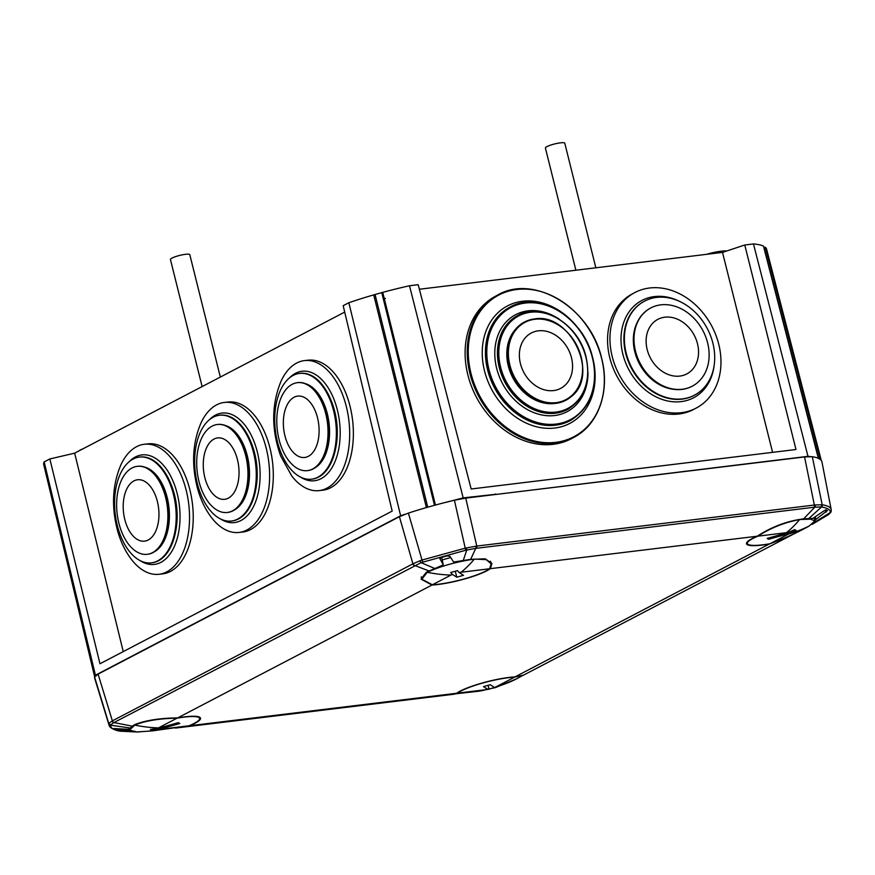 <?xml version="1.0" encoding="UTF-8"?>
<svg xmlns="http://www.w3.org/2000/svg" width="875" height="875" viewBox="0 0 875 875"><rect width="100%" height="100%" fill="white"/><g stroke="black" fill="none" stroke-linecap="round" stroke-linejoin="round"><path stroke-width="1.31" d="M818.409 458.544L763.459 246.094A106.05 18.353 -14 0 0 753.473 243.939L744.767 245L722.509 252.394L419.387 289.242M763.788 247.352L765.352 247.286A106.05 18.353 -14 0 1 766.598 249.189L821.231 460.316M94.653 676.802L43.75 464.658A106.05 18.353 -14 0 1 44.166 461.912L95.43 675.216L400.63 515.769A107.997 18.692 -14 0 1 404.939 514.303M344.695 312.091L74.659 453.162L49.842 458.948L44.166 461.912M744.767 245L795.987 449.509L471.166 488.994L418.206 284.692L409.511 285.753A106.05 18.353 -14 0 0 382.736 292.37L373.713 294.897A106.05 18.353 -14 0 0 348.852 302.728L343.175 305.692L392.175 511.098L99.98 663.753L49.842 458.948M95.036 676.2A107.997 18.692 -14 0 1 95.43 675.216M753.473 243.939L807.986 456.323L495.239 494.539M807.986 456.323A107.997 18.692 -14 0 1 810.316 456.564M409.511 285.753L463.17 497.897L495.72 494.288M348.852 302.728L400.63 515.769M446.337 502.25L463.17 497.897M382.736 292.37L435.466 505.094M381.817 292.852L434.481 505.302M375.112 294.722L427.744 507.194M373.713 294.897L426.398 507.631M765.352 247.286L820.312 459.747M763.952 247.461L818.508 458.369M123.244 651.602L74.659 453.162M772.581 452.353L722.509 252.394M706.486 254.341A17.741 3.073 -14 0 1 726.753 250.983M494.331 494.648L495.633 493.948M385.405 298.462A8.87 1.531 -14 0 1 383.348 298.988M78.597 451.106A17.741 3.073 -14 0 1 83.344 448.623M514.62 677.141L523.261 675.161L517.016 678.628A177.406 142.034 -117.6 0 1 496.027 686.853L514.62 677.141A35.481 6.147 166 0 0 508.616 677.677A35.481 6.147 166 0 0 457.417 693.153L454.07 694.214L175.514 728.077L189.766 725.714A36.411 6.3 166 0 0 194.797 723.373A36.411 6.3 166 0 0 200.517 718.134A36.411 6.3 166 0 0 177.68 717.894C159.841 718.091 145.381 720.387 134.312 724.762L128.494 729.302L113.87 728.558M136.041 731.948L140.109 731.861M439.928 558.928L441.438 557.473L447.256 555.866L449.969 556.38L453.414 561.772L454.355 561.936L470.662 559.344L485.264 558.83L491.936 563.445L490.394 568.652A36.411 6.3 -14 0 1 486.839 570.806A36.411 6.3 -14 0 1 431.955 585.047L421.028 579.119L426.355 572.195L442.706 565.152M827.455 510.606L826.208 509.808L823.9 510.923L812.897 518.35L803.622 518.875C787.369 520.909 771.903 526.684 757.236 536.211A36.411 6.3 166 0 0 752.205 538.552A36.411 6.3 166 0 0 746.473 543.725A36.411 6.3 166 0 0 769.322 544.031L783.409 538.639M812.055 524.398L814.581 522.277L815.325 519.848L814.625 517.42M454.07 694.214L456.608 693.273A36.411 6.3 -14 0 1 460.163 691.119A36.411 6.3 -14 0 1 515.047 676.878L523.097 675.336M827.422 510.552L815.325 519.848M814.581 522.277L830.364 512.466C830.495 509.786 827.531 507.97 821.461 507.019L808.839 518.514M828.702 514.467L830.233 512.925A2.22 2.144 -155.1 0 0 830.911 512.105L828.702 514.467L812.405 524.223M456.608 693.273L189.766 725.714M515.047 676.878L769.322 544.031M803.622 518.875L814.855 507.172L476.525 548.275L475.748 548.384L470.662 559.344M821.669 504.733A2.22 1.991 93.4 0 1 820.991 506.964L814.855 507.172A2.22 1.345 85.2 0 0 815.194 504.941L822.194 504.787C828.341 505.75 831.348 507.598 831.217 510.322L831.25 510.858A2.22 2.188 -176.5 0 1 830.364 512.466M757.236 536.211L490.394 568.652M434.7 568.455L421.094 562.658L465.675 550.266L465.238 548.177L422.002 560.055L408.395 513.1A107.997 18.692 -14 0 1 454.409 500.216L465.238 548.177L476.777 546.066L815.194 504.941M814.1 507.248A2.22 1.269 83.1 0 0 814.352 505.028L804.552 456.936L465.752 498.116L454.409 500.216M129.489 727.902L110.589 725.2A2.22 2.177 2.7 0 1 108.817 723.68L94.598 677.042A107.997 18.692 166 0 0 94.719 678.388L108.959 724.85L108.992 723.242L112.164 720.956L413.088 563.752A2.22 1.761 63.5 0 0 414.63 565.469L429.089 570.948M94.598 677.042L98.088 674.111L112.361 720.858A2.22 1.772 -117.6 0 0 113.925 722.564L132.103 726.119M408.395 513.1L399.416 516.688L98.088 674.111M804.552 456.936L812.317 456.706L822.194 504.787A2.22 2.034 98.8 0 1 821.461 507.019M831.162 509.491L821.931 461.814A107.997 18.692 166 0 0 812.317 456.706M431.955 585.047L177.68 717.894M129.916 730.778L117.841 729.903L113.881 728.514M112.164 720.956A2.22 1.794 61.2 0 0 113.739 722.663L110.731 724.806A2.22 2.166 36.1 0 1 108.992 723.242M439.928 558.72L443.177 564.594L441.689 557.408M113.925 722.564L421.094 562.658A2.22 1.017 68.6 0 1 419.913 560.798L413.088 563.752M465.675 550.266L466.769 550.025L463.225 560.525M466.441 547.914L466.769 550.025L475.748 548.384A2.22 1.192 81 0 0 475.923 546.186M422.997 561.991A2.22 0.809 72.3 0 1 422.002 560.055L419.913 560.798M110.589 725.2C110.491 728.022 113.488 729.969 119.591 731.073L134.094 731.883M115.128 729.389L114.92 728.47M442.236 559.978A35.481 6.147 -14 0 1 450.702 557.561M450.975 575.072L432.381 584.784A35.481 6.147 166 0 0 438.386 584.248A35.481 6.147 166 0 0 489.584 568.772L491.159 563.817L486.106 559.606L474.338 559.092C456.028 561.859 440.322 566.256 427.241 572.283A177.406 142.034 62.4 0 0 450.975 575.072A7.536 1.302 -14 0 1 452.408 574.427L456.772 577.194L463.52 575.312L459.145 572.545A7.536 1.302 -14 0 1 461.103 572.239L489.584 568.772M432.381 584.784L421.859 579.206L427.241 572.283M459.145 572.545L457.439 570.631L450.691 572.523L452.408 574.427M455.306 571.298L456.772 577.194M160.595 729.236L189.066 725.769A35.481 6.147 166 0 0 194.042 723.472A35.481 6.147 166 0 0 199.62 718.397A35.481 6.147 166 0 0 177.056 718.178C159.742 718.441 145.709 720.705 134.969 724.97L129.402 730.1L136.981 731.948L152.042 730.931A177.406 101.752 -96.9 0 0 160.595 729.236A7.536 1.302 -14 0 1 158.988 729.356L179.812 723.527L178.402 722.63L157.566 728.47A7.536 1.302 -14 0 1 158.463 727.891L177.056 718.178M189.066 725.769L152.042 730.931M157.566 728.47L150.336 729.444L151.747 730.341L158.988 729.356M151.495 729.312L151.747 730.341M786.406 532.689L757.936 536.156A35.481 6.147 166 0 0 752.959 538.453A35.481 6.147 166 0 0 747.381 543.528A35.481 6.147 166 0 0 769.945 543.747C785.848 537.819 798.962 531.88 809.287 525.93L814.877 520.909L810.491 519.137L799.63 519.553A177.406 101.752 83.1 0 1 786.406 532.689A7.536 1.302 -14 0 1 788.014 532.569L767.189 538.398L768.6 539.295L789.436 533.466A7.536 1.302 -14 0 1 788.539 534.034L769.945 543.747M757.936 536.156C770.591 527.964 784.492 522.43 799.63 519.553M789.436 533.466L796.184 530.523L794.762 529.627L788.014 532.569M768.305 538.081L768.6 539.295M454.792 693.908L477.345 691.381A177.406 101.752 -96.9 0 0 485.898 689.697L457.417 693.153M496.027 686.853A7.536 1.302 -14 0 1 494.594 687.498L490.23 684.731L483.481 686.612L487.856 689.38A7.536 1.302 -14 0 1 485.898 689.697M477.345 691.381L495.48 687.586L517.016 678.628M487.856 689.38L494.594 687.498M488.075 685.333L489.07 689.336M534.373 318.97A44.253 35.372 61.6 0 0 529.561 319.955A44.253 35.372 61.6 0 0 524.081 322.219A44.253 35.372 61.6 0 0 511.164 371.875A44.253 35.372 61.6 0 0 555.855 403.353A44.253 35.372 61.6 0 0 566.136 400.105A44.253 35.372 61.6 0 0 566.169 400.083A44.253 35.372 61.6 0 0 571.047 396.747A44.253 35.372 61.6 0 0 579.261 350.941M524.103 322.208A44.253 35.372 61.6 0 0 524.07 322.23A44.253 35.372 61.6 0 0 511.175 371.875A44.253 35.372 61.6 0 0 555.866 403.342A44.253 35.372 61.6 0 0 566.158 400.094L566.136 400.105M572.37 338.198A44.253 35.372 61.6 0 0 534.472 318.959M553.569 390.578A31.347 25.047 61.6 0 0 571.452 357.602A31.347 25.047 61.6 0 0 538.344 330.827A31.347 25.047 61.6 0 0 520.472 363.803A31.347 25.047 61.6 0 0 553.569 390.578M567.919 409.259A53.167 42.481 -118.4 0 1 567.853 409.303A53.167 42.481 -118.4 0 1 499.319 367.795A53.167 42.481 -118.4 0 1 517.311 315.755A53.167 42.481 -118.4 0 1 517.377 315.722M570.598 420.416A64.247 51.341 -118.4 0 1 570.522 420.459A64.247 51.341 -118.4 0 1 487.703 370.3A64.247 51.341 -118.4 0 1 509.436 307.409A64.247 51.341 -118.4 0 1 509.523 307.366M602.328 398.005A80.719 64.498 -118.4 0 1 574.142 437.216L572.009 438.375A80.719 64.498 -118.4 0 1 467.961 375.353A80.719 64.498 -118.4 0 1 495.283 296.341L497.405 295.192A80.719 64.498 -118.4 0 1 545.661 293.114M575.881 270.222L545.409 148.028A9.975 1.728 -14 0 1 549.555 145.491A9.975 1.728 -14 0 1 559.398 142.986A9.975 1.728 -14 0 1 564.78 143.205L595.842 267.794M202.125 386.575L170.439 259.503A9.975 1.728 -14 0 1 174.584 256.966A9.975 1.728 -14 0 1 184.428 254.461A9.975 1.728 -14 0 1 189.809 254.669L220.325 377.059M185.27 486.828A65.417 37.417 -96.3 0 0 144.452 444.259A65.417 37.417 -96.3 0 0 121.067 464.461C112.328 484.728 111.213 506.997 117.709 531.245C120.859 542.227 125.497 551.72 131.644 559.716A65.417 37.417 -96.3 0 0 158.889 574.295A65.417 37.417 -96.3 0 0 185.27 486.828M144.452 444.259L148.137 443.855A65.417 37.417 83.7 0 1 188.967 486.413A65.417 37.417 83.7 0 1 162.575 573.88L158.889 574.295M170.264 482.53A50.116 28.667 83.7 0 1 173.873 492.472A50.116 28.667 83.7 0 1 175.678 531.3M172.725 491.706A53.222 30.439 -96.3 0 0 139.519 457.078A53.222 30.439 -96.3 0 0 118.048 528.237A53.222 30.439 -96.3 0 0 151.266 562.866A53.222 30.439 -96.3 0 0 172.725 491.706M139.88 457.045A53.222 30.439 83.7 0 1 140.252 457.002A53.222 30.439 83.7 0 1 173.458 491.63A53.222 30.439 83.7 0 1 151.998 562.789A53.222 30.439 83.7 0 1 151.627 562.822M165.003 495.13A44.264 25.32 -96.3 0 0 137.375 466.32A44.264 25.32 -96.3 0 0 119.514 525.514A44.264 25.32 -96.3 0 0 147.142 554.323A44.264 25.32 -96.3 0 0 165.003 495.13M137.616 466.298A44.264 25.32 83.7 0 1 137.856 466.266A44.264 25.32 83.7 0 1 165.473 495.075A44.264 25.32 83.7 0 1 147.623 554.269A44.264 25.32 83.7 0 1 147.383 554.291M125.213 521.052A30.887 17.675 83.7 0 1 132.814 481.578A30.887 17.675 83.7 0 1 156.942 499.855A30.887 17.675 83.7 0 1 149.341 539.328A30.887 17.675 83.7 0 1 125.213 521.052M265.705 446.261A65.417 37.417 -96.3 0 0 224.525 402.423A65.417 37.417 -96.3 0 0 201.141 422.625C192.566 442.455 191.33 464.297 197.444 488.162C200.572 499.658 205.33 509.567 211.717 517.88A65.417 37.417 -96.3 0 0 238.962 532.459A65.417 37.417 -96.3 0 0 265.705 446.261M224.525 402.423L228.211 402.019A65.417 37.417 83.7 0 1 269.391 445.856A65.417 37.417 83.7 0 1 242.648 532.055L238.962 532.459M250.338 440.694A50.116 28.667 83.7 0 1 254.22 451.609A50.116 28.667 83.7 0 1 255.752 489.464M253.094 450.909A53.222 30.439 -96.3 0 0 219.592 415.242A53.222 30.439 -96.3 0 0 197.838 485.373A53.222 30.439 -96.3 0 0 231.339 521.041A53.222 30.439 -96.3 0 0 253.094 450.909M219.953 415.209A53.222 30.439 83.7 0 1 220.325 415.166A53.222 30.439 83.7 0 1 253.827 450.833A53.222 30.439 83.7 0 1 232.072 520.953A53.222 30.439 83.7 0 1 231.7 520.986M245.317 454.158A44.264 25.32 -96.3 0 0 217.448 424.484A44.264 25.32 -96.3 0 0 199.347 482.825A44.264 25.32 -96.3 0 0 227.216 512.487A44.264 25.32 -96.3 0 0 245.317 454.158M217.689 424.462A44.264 25.32 83.7 0 1 217.93 424.441A44.264 25.32 83.7 0 1 245.787 454.103A44.264 25.32 83.7 0 1 227.697 512.433A44.264 25.32 83.7 0 1 227.456 512.455M205.111 478.614A30.887 17.675 83.7 0 1 213.216 439.523A30.887 17.675 83.7 0 1 237.191 458.62A30.887 17.675 83.7 0 1 229.086 497.711A30.887 17.675 83.7 0 1 205.111 478.614M342.497 394.439A65.417 37.417 -96.3 0 0 304.598 360.588A65.417 37.417 -96.3 0 0 281.214 380.789C271.37 404.37 271.217 429.494 280.755 456.17L291.791 476.044A65.417 37.417 -96.3 0 0 319.036 490.623A65.417 37.417 -96.3 0 0 342.497 394.439M304.598 360.588L308.284 360.183A65.417 37.417 83.7 0 1 346.183 394.034A65.417 37.417 83.7 0 1 322.722 490.219L319.036 490.623M330.411 398.858A50.116 28.667 83.7 0 1 331.778 402.128A50.116 28.667 83.7 0 1 335.825 447.628M330.498 400.947A53.222 30.439 -96.3 0 0 299.666 373.406A53.222 30.439 -96.3 0 0 280.58 451.664A53.222 30.439 -96.3 0 0 311.413 479.205A53.222 30.439 -96.3 0 0 330.498 400.947M300.037 373.373A53.222 30.439 83.7 0 1 300.398 373.33A53.222 30.439 83.7 0 1 331.231 400.87A53.222 30.439 83.7 0 1 312.145 479.117A53.222 30.439 83.7 0 1 311.773 479.161M323.17 405.562A44.264 25.32 -96.3 0 0 297.522 382.659A44.264 25.32 -96.3 0 0 281.652 447.748A44.264 25.32 -96.3 0 0 307.289 470.652A44.264 25.32 -96.3 0 0 323.17 405.562M297.762 382.627A44.264 25.32 83.7 0 1 298.003 382.605A44.264 25.32 83.7 0 1 323.641 405.508A44.264 25.32 83.7 0 1 307.77 470.597A44.264 25.32 83.7 0 1 307.53 470.619M286.738 441.503A30.887 17.675 83.7 0 1 290.73 399.777A30.887 17.675 83.7 0 1 315.711 412.07A30.887 17.675 83.7 0 1 311.719 453.797A30.887 17.675 83.7 0 1 286.738 441.503M717.15 338.723A65.417 52.27 61.6 0 0 634.375 292.797A65.417 52.27 61.6 0 0 613.78 361.977A65.417 52.27 61.6 0 0 696.555 407.903A65.417 52.27 61.6 0 0 717.15 338.723M696.555 407.903L694.17 409.194A65.417 52.27 -118.4 0 1 611.384 363.267A65.417 52.27 -118.4 0 1 631.98 294.087L634.375 292.797M711.594 338.691A53.222 42.525 61.6 0 0 644.241 301.317A53.222 42.525 61.6 0 0 627.484 357.602A53.222 42.525 61.6 0 0 694.837 394.975A53.222 42.525 61.6 0 0 711.594 338.691M694.597 395.095A53.222 42.525 -118.4 0 1 694.367 395.227A53.222 42.525 -118.4 0 1 627.014 357.864A53.222 42.525 -118.4 0 1 643.77 301.58A53.222 42.525 -118.4 0 1 644.011 301.448M706.552 339.183A44.264 35.372 61.6 0 0 650.53 308.098A44.264 35.372 61.6 0 0 636.595 354.922A44.264 35.372 61.6 0 0 692.617 385.995A44.264 35.372 61.6 0 0 706.552 339.183M692.464 386.083A44.264 35.372 -118.4 0 1 692.3 386.159A44.264 35.372 -118.4 0 1 636.278 355.086A44.264 35.372 -118.4 0 1 650.223 308.262A44.264 35.372 -118.4 0 1 650.377 308.186M647.927 352.122A30.887 24.686 -118.4 0 1 662.769 317.548A30.887 24.686 -118.4 0 1 696.741 341.141A30.887 24.686 -118.4 0 1 681.898 375.725A30.887 24.686 -118.4 0 1 647.927 352.122M815.281 516.994L815.938 519.291M825.978 512.214L825.344 510.027M465.752 498.116L476.777 546.066A2.22 1.269 83.1 0 1 476.525 548.275M117.578 728.722L117.841 729.903M119.394 731.041A2.22 2.023 -80.1 0 0 119.492 731.062C112.897 729.531 109.386 727.464 108.959 724.85M414.444 565.556A2.22 1.772 -117.6 0 1 412.891 563.85L399.416 516.688M474.338 559.092A177.406 101.752 83.1 0 1 461.103 572.239M134.739 725.102A177.406 142.034 62.4 0 0 158.463 727.891M809.517 525.809A177.406 142.034 -117.6 0 1 788.539 534.034M556.117 402.642A43.739 34.956 61.6 0 0 581.055 356.628A43.739 34.956 61.6 0 0 534.866 319.266A43.739 34.956 61.6 0 0 509.928 365.28A43.739 34.956 61.6 0 0 556.117 402.642M517.442 315.678C541.352 301.361 578.78 324.078 586.086 357.055C591.052 380.997 585.014 398.398 567.984 409.227A53.167 42.481 -118.4 0 1 499.461 367.73A53.167 42.481 -118.4 0 1 517.442 315.678L517.311 315.755M500.664 367.347A52.369 41.847 -118.4 0 1 530.534 312.255A52.369 41.847 -118.4 0 1 585.834 356.989A52.369 41.847 -118.4 0 1 555.964 412.081A52.369 41.847 -118.4 0 1 500.664 367.347M554.87 403.452A43.739 34.945 -118.4 0 1 508.342 366.133A43.739 34.945 -118.4 0 1 515.091 329.809M509.6 307.311C538.453 290.03 583.691 317.494 592.528 357.35C598.522 386.291 591.237 407.302 570.686 420.372A64.247 51.341 -118.4 0 1 487.867 370.213A64.247 51.341 -118.4 0 1 509.6 307.311L509.436 307.409M489.048 369.841A63.481 50.728 -118.4 0 1 525.252 303.056A63.481 50.728 -118.4 0 1 592.288 357.284A63.481 50.728 -118.4 0 1 556.084 424.069A63.481 50.728 -118.4 0 1 489.048 369.841M587.967 372.389A54.906 43.881 -118.4 0 1 548.363 415.767A54.906 43.881 -118.4 0 1 496.727 368.605A54.906 43.881 -118.4 0 1 510.158 318.248A54.906 43.881 -118.4 0 1 559.212 319.156M470.094 374.205A80.719 64.498 -118.4 0 1 497.405 295.192C533.652 273.47 590.472 307.989 601.573 358.05C610.334 390.72 598.73 424.484 574.142 437.216A80.719 64.498 -118.4 0 1 470.094 374.205M471.1 373.844A80.172 64.072 -118.4 0 1 516.819 289.505A80.172 64.072 -118.4 0 1 601.497 357.995A80.172 64.072 -118.4 0 1 555.767 442.345A80.172 64.072 -118.4 0 1 471.1 373.844M591.216 352.8A66.511 53.145 -118.4 0 1 592.758 358.061A66.511 53.145 -118.4 0 1 554.827 428.028A66.511 53.145 -118.4 0 1 484.597 371.208A66.511 53.145 -118.4 0 1 509.042 305.123A66.511 53.145 -118.4 0 1 577.38 327.173M145.283 467.316A43.619 24.948 83.7 0 1 166.556 495.141A43.619 24.948 83.7 0 1 154.645 551.611M129.227 461.661A55.103 31.522 83.7 0 1 176.433 490.766A55.103 31.522 83.7 0 1 173.13 548.997A55.103 31.522 83.7 0 1 140.219 560.656M225.356 425.491A43.619 24.948 83.7 0 1 246.87 454.158A43.619 24.948 83.7 0 1 234.719 509.775M209.3 419.825A55.103 31.522 83.7 0 1 256.802 449.991A55.103 31.522 83.7 0 1 252.995 507.555A55.103 31.522 83.7 0 1 220.292 518.82M305.43 383.655A43.619 24.948 83.7 0 1 324.756 405.661A43.619 24.948 83.7 0 1 314.792 467.95M289.373 377.989A55.103 31.522 83.7 0 1 334.119 399.744A55.103 31.522 83.7 0 1 334.666 462.405A55.103 31.522 83.7 0 1 300.366 476.984M673.564 389.309A43.619 34.858 -118.4 0 1 635.873 355.469A43.619 34.858 -118.4 0 1 637.317 322.219M714.186 365.072A55.103 44.034 -118.4 0 1 673.673 401.811A55.103 44.034 -118.4 0 1 624.225 358.903A55.103 44.034 -118.4 0 1 632.898 307.212A55.103 44.034 -118.4 0 1 679.864 301.525M797.847 531.825L522.922 675.456M831.25 510.858L830.911 512.105M443.209 564.67L441.7 557.397M138.042 732.014L120.498 731.216M491.127 563.719L490.514 561.225M421.838 579.13L421.269 576.822M199.62 718.397L199.281 717.019M129.402 730.1L128.953 728.284M747.381 543.528L747.042 542.161M814.877 520.909L814.089 517.781M571.047 396.747C600.195 375.32 570.38 312.08 534.417 318.959L529.561 319.955M139.519 457.078L140.252 457.002M151.266 562.866L151.998 562.789M219.592 415.242L220.325 415.166M231.339 521.041L232.072 520.953M299.666 373.406L300.398 373.33M311.413 479.205L312.145 479.117"/></g></svg>
